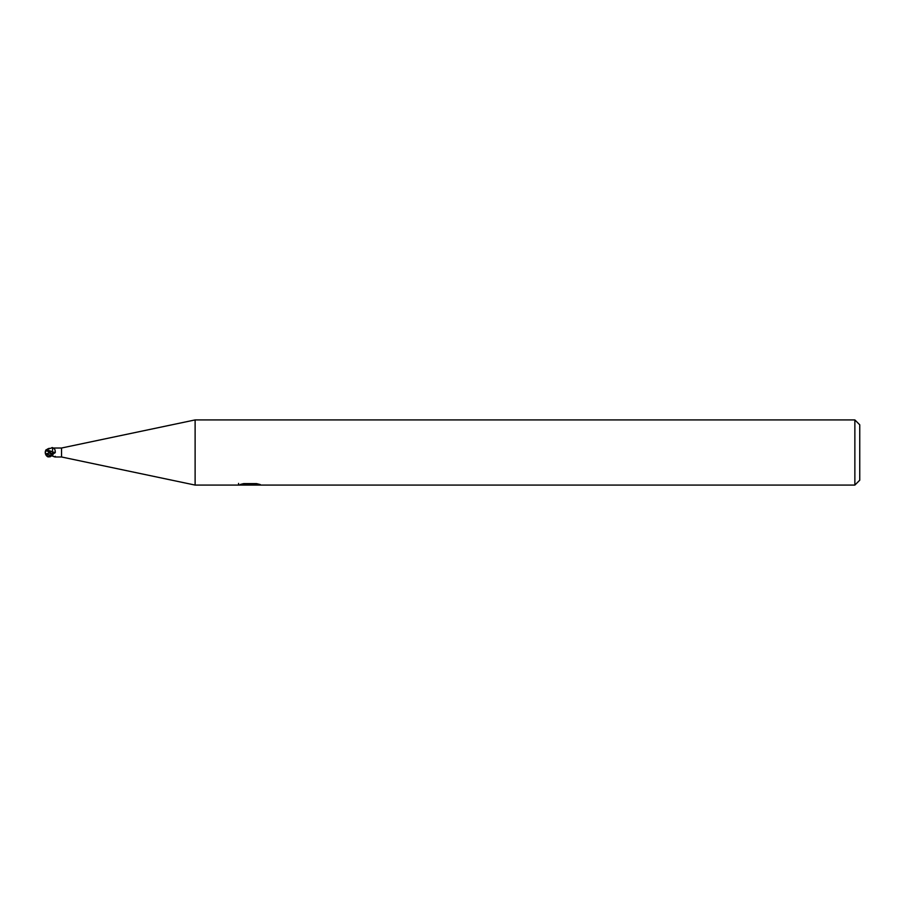<?xml version="1.0" encoding="UTF-8"?>
<svg xmlns="http://www.w3.org/2000/svg" width="905" height="905" viewBox="0 0 905 905"><rect width="100%" height="100%" fill="white"/><g stroke="black" fill="none" stroke-linecap="round" stroke-linejoin="round"><path stroke-width="1.36" d="M854.863 485.08L854.863 419.92L859.75 424.807L859.75 480.193L854.863 485.08L195.118 485.08L61.54 456.98L54.922 456.98L46.302 453.846L49.3 452.975A3.224 1.867 -120 0 0 46.811 450.962A3.224 1.867 -120 0 0 45.397 452.568A3.224 1.867 -120 0 0 45.397 452.591A4.683 2.195 8 0 0 46.302 453.925M61.54 456.98L61.54 448.02L195.118 419.92L854.863 419.92M52.581 448.02L61.54 448.02M52.581 448.224C54.515 448.201 55.397 449.683 55.239 452.681L52.581 454.287A82.05 5.079 -165.1 0 1 53.101 454.446M46.042 450.023L46.087 449.762A4.853 4.808 -75.7 0 0 45.85 450.158A4.887 4.887 0 0 0 45.25 452.5A3.45 1.991 60 0 1 46.608 450.758A3.45 1.991 60 0 1 49.164 452.511L52.581 455.419L52.581 454.457M52.581 455.792C54.515 456.98 55.397 457.149 55.239 456.29M195.118 485.08L195.118 419.92M240.311 484.458L243.694 483.609L256.545 483.609L260.278 484.56L238.343 485.08L250.719 484.458L240.3 484.458M247.766 485.08L245.628 484.763M252.744 484.571L249.452 485.08M250.719 483.609L250.719 484.458M238.558 483.383L238.558 485.012M52.581 451.855A82.694 5.113 -165.1 0 1 55.239 452.681M52.581 451.742L46.302 449.728L52.581 447.613L52.581 450.498M49.492 455.102L46.087 453.891A4.853 2.274 -172 0 1 45.25 452.5A3.45 2.217 67.3 0 0 46.698 455.973A4.887 4.887 0 0 0 47.988 456.889L46.11 453.869M52.581 455.26L50.137 456.776L47.988 456.889M52.581 454.604L46.11 449.728M46.087 449.762L52.581 451.833L52.581 454.265L50.137 452.41L50.137 453.348M49.3 452.975L50.024 453.496M46.506 450.962L47.139 450.317M49.243 448.303L47.433 449.05M51.924 447.613L52.581 447.613L51.924 447.613M47.467 456.573L51.178 455.6M252.744 485.057L252.744 483.609"/></g></svg>
